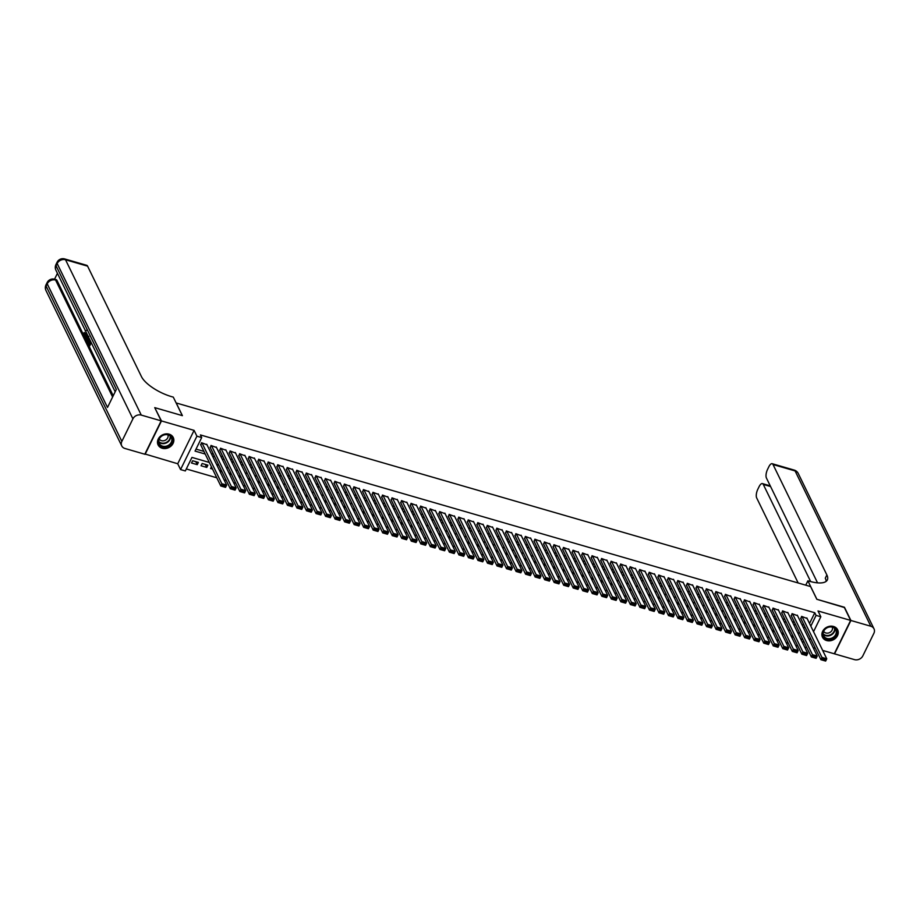 <?xml version="1.0" encoding="UTF-8"?>
<svg xmlns="http://www.w3.org/2000/svg" width="920" height="920" viewBox="0 0 920 920"><rect width="100%" height="100%" fill="white"/><g stroke="black" fill="none" stroke-linecap="round" stroke-linejoin="round"><path stroke-width="1.38" d="M162.219 448.247A8.429 7.084 154 0 0 171.327 445.786A8.429 7.084 154 0 0 173.248 437.517A8.429 7.084 154 0 0 169.119 434.171A8.429 7.084 154 0 0 160.011 436.632A8.429 7.084 154 0 0 158.09 444.9A8.429 7.084 154 0 0 162.219 448.247M826.62 640.538A8.429 7.084 154 0 0 835.728 638.077A8.429 7.084 154 0 0 837.648 629.809A8.429 7.084 154 0 0 833.52 626.474A8.429 7.084 154 0 0 824.412 628.935A8.429 7.084 154 0 0 822.491 637.203A8.429 7.084 154 0 0 826.62 640.538M209.3 462.438L191.958 457.412L185.334 470.948L180.561 469.568L196.914 436.183L201.687 437.563L195.052 451.099L205.206 454.043M144.946 453.985L177.732 463.76L180.561 469.568M813.142 647.668L815.338 648.301M822.664 650.417L834.279 653.775L850.632 620.402L818.006 610.96L820.835 616.768L813.533 631.683M186.3 468.959L216.786 477.779M224.112 479.906L226.308 480.539M233.634 482.655L235.83 483.299M243.167 485.415L245.364 486.047M252.689 488.175L254.886 488.807M262.211 490.935L264.408 491.567M271.733 493.683L273.93 494.327M281.267 496.443L283.464 497.076M290.789 499.203L292.986 499.836M300.311 501.963L302.507 502.596M309.844 504.712L312.041 505.356M319.366 507.472L321.563 508.104M328.888 510.232L331.085 510.864M338.422 512.981L340.618 513.625M347.944 515.74L350.141 516.373M357.466 518.5L359.662 519.133M366.988 521.26L369.184 521.893M376.522 524.009L378.718 524.653M386.043 526.769L388.24 527.401M395.565 529.529L397.762 530.161M405.099 532.289L407.296 532.922M414.621 535.037L416.817 535.681M424.143 537.797L426.339 538.43M433.676 540.558L435.873 541.19M443.198 543.317L445.395 543.95M452.72 546.066L454.917 546.71M462.242 548.826L464.439 549.458M471.776 551.586L473.972 552.218M481.298 554.346L483.494 554.978M490.82 557.094L493.016 557.738M500.353 559.854L502.55 560.487M509.875 562.615L512.072 563.247M519.397 565.363L521.594 566.007M528.931 568.123L531.127 568.755M538.453 570.883L540.649 571.515M547.975 573.643L550.172 574.275M557.497 576.391L559.693 577.035M567.03 579.151L569.227 579.784M576.553 581.911L578.749 582.544M586.074 584.672L588.271 585.304M595.608 587.42L597.804 588.064M605.13 590.18L607.327 590.812M614.652 592.94L616.848 593.572M624.185 595.7L626.382 596.332M633.707 598.448L635.904 599.092M643.23 601.208L645.426 601.841M652.751 603.969L654.948 604.601M662.285 606.728L664.481 607.361M671.807 609.477L674.004 610.121M681.329 612.237L683.525 612.869M690.862 614.997L693.059 615.63M700.384 617.745L702.581 618.389M709.906 620.505L712.103 621.138M719.44 623.265L721.625 623.898M728.962 626.025L731.158 626.658M738.484 628.774L740.681 629.418M748.006 631.534L750.202 632.167M757.539 634.294L759.736 634.926M767.061 637.054L769.258 637.686M776.583 639.803L778.78 640.446M786.117 642.562L788.313 643.195M795.639 645.322L797.835 645.955M154.893 407.974L161.46 420.934L145.107 454.319M155.02 407.721L182.401 415.656L176.226 402.971L810.623 586.58L816.799 599.265L844.192 607.188L850.632 620.402M206.988 444.774L201.48 442.704L200.847 445.096M216.511 447.534L211.002 445.464L210.369 447.856M226.032 450.294L220.524 448.224L219.903 450.616M235.566 453.054L230.058 450.972L229.425 453.376M245.088 455.803L239.579 453.732L238.947 456.124M254.61 458.562L249.101 456.492L248.48 458.884M264.143 461.322L258.623 459.252L258.002 461.644M273.665 464.082L268.157 462.001L267.524 464.393M283.188 466.831L277.679 464.761L277.046 467.153M292.721 469.591L287.201 467.521L286.58 469.913M302.243 472.351L296.734 470.281L296.102 472.673M311.765 475.111L306.256 473.029L305.624 475.421M321.287 477.859L315.778 475.789L315.157 478.181M330.82 480.619L325.312 478.549L324.679 480.941M340.342 483.379L334.834 481.309L334.202 483.701M349.865 486.128L344.356 484.058L343.735 486.45M359.398 488.888L353.878 486.818L353.257 489.21M368.92 491.648L363.411 489.578L362.779 491.97M378.442 494.408L372.933 492.326L372.301 494.73M387.975 497.156L382.455 495.086L381.834 497.478M397.497 499.916L391.989 497.846L391.356 500.238M407.019 502.676L401.511 500.606L400.878 502.998M416.541 505.436L411.033 503.355L410.412 505.758M426.075 508.185L420.566 506.115L419.934 508.507M435.597 510.945L430.088 508.875L429.456 511.267M445.119 513.705L439.61 511.635L438.989 514.027M454.652 516.465L449.132 514.384L448.511 516.775M464.174 519.213L458.666 517.143L458.034 519.535M473.697 521.973L468.188 519.903L467.555 522.295M483.23 524.733L477.71 522.663L477.089 525.055M492.752 527.493L487.243 525.412L486.611 527.804M502.274 530.242L496.765 528.172L496.133 530.564M511.796 533.002L506.287 530.932L505.666 533.324M521.329 535.762L515.821 533.692L515.188 536.084M530.851 538.51L525.343 536.441L524.71 538.832M540.373 541.27L534.865 539.2L534.232 541.592M549.907 544.03L544.387 541.96L543.766 544.352M559.429 546.79L553.92 544.709L553.288 547.112M568.951 549.539L563.442 547.469L562.81 549.861M578.484 552.299L572.964 550.229L572.343 552.621M588.006 555.059L582.498 552.989L581.865 555.381M597.529 557.819L592.02 555.737L591.387 558.141M607.05 560.567L601.542 558.497L600.921 560.889M616.584 563.327L611.075 561.257L610.443 563.649M626.106 566.087L620.597 564.017L619.965 566.409M635.628 568.847L630.119 566.766L629.487 569.158M645.161 571.596L639.641 569.526L639.02 571.918M654.683 574.356L649.175 572.286L648.543 574.678M664.206 577.116L658.697 575.046L658.064 577.438M673.727 579.876L668.219 577.794L667.598 580.186M683.261 582.624L677.752 580.554L677.12 582.947M692.783 585.384L687.274 583.314L686.642 585.707M702.305 588.144L696.796 586.074L696.175 588.466M711.838 590.893L706.33 588.823L705.697 591.215M721.36 593.653L715.852 591.583L715.219 593.975M730.882 596.413L725.374 594.343L724.741 596.735M740.416 599.173L734.896 597.091L734.275 599.495M749.938 601.921L744.429 599.851L743.797 602.244M759.46 604.681L753.952 602.611L753.319 605.004M768.982 607.442L763.473 605.371L762.852 607.763M778.515 610.202L773.007 608.12L772.374 610.523M788.037 612.95L782.529 610.88L781.896 613.272M797.559 615.71L792.051 613.64L791.43 616.032M792.476 634.972L791.637 636.697L793.592 637.261M782.954 632.212L782.115 633.938L784.07 634.501M773.432 629.452L772.581 631.178L774.548 631.752M763.899 626.704L763.059 628.418L765.014 628.992M754.377 623.944L753.537 625.669L755.492 626.232M744.855 621.184L744.004 622.909L745.97 623.472M735.321 618.435L734.482 620.149L736.437 620.724M725.799 615.675L724.96 617.4L726.915 617.964M716.277 612.915L715.426 614.64L717.393 615.204M706.744 610.155L705.904 611.88L707.871 612.444M697.222 607.407L696.382 609.12L698.337 609.695M687.7 604.647L686.86 606.372L688.815 606.935M678.178 601.887L677.327 603.612L679.293 604.175M668.644 599.127L667.805 600.852L669.76 601.415M659.122 596.379L658.283 598.092L660.238 598.667M649.601 593.619L648.749 595.344L650.716 595.907M640.067 590.858L639.227 592.583L641.182 593.147M630.545 588.098L629.706 589.823L631.66 590.387M621.023 585.35L620.172 587.063L622.138 587.639M611.49 582.59L610.65 584.315L612.616 584.878M601.967 579.83L601.128 581.555L603.083 582.118M592.445 577.07L591.606 578.795L593.561 579.37M582.923 574.322L582.072 576.035L584.039 576.61M573.39 571.561L572.55 573.286L574.505 573.85M563.868 568.801L563.028 570.526L564.983 571.09M554.346 566.053L553.495 567.766L555.462 568.341M544.812 563.293L543.973 565.018L545.928 565.582M535.29 560.533L534.451 562.258L536.406 562.822M525.768 557.773L524.917 559.498L526.884 560.061M516.246 555.024L515.395 556.738L517.362 557.313M506.713 552.264L505.873 553.99L507.828 554.553M497.191 549.504L496.351 551.229L498.306 551.793M487.669 546.745L486.818 548.469L488.784 549.033M478.135 543.996L477.296 545.709L479.251 546.284M468.613 541.236L467.774 542.961L469.729 543.524M459.091 538.476L458.24 540.201L460.207 540.764M449.558 535.716L448.718 537.441L450.673 538.004M440.036 532.967L439.197 534.681L441.151 535.256M430.514 530.207L429.663 531.933L431.629 532.496M420.992 527.447L420.141 529.172L422.107 529.736M411.459 524.688L410.619 526.412L412.574 526.987M401.936 521.939L401.097 523.653L403.052 524.227M392.414 519.179L391.563 520.904L393.53 521.467M382.881 516.419L382.041 518.144L383.997 518.707M373.359 513.67L372.519 515.384L374.474 515.959M363.837 510.91L362.986 512.635L364.952 513.199M354.303 508.15L353.464 509.875L355.419 510.439M344.781 505.39L343.942 507.115L345.897 507.679M335.259 502.642L334.409 504.355L336.375 504.93M325.737 499.882L324.886 501.607L326.853 502.171M316.204 497.122L315.365 498.847L317.32 499.41M306.682 494.362L305.842 496.087L307.797 496.65M297.16 491.613L296.309 493.327L298.275 493.902M287.627 488.853L286.787 490.578L288.742 491.142M278.104 486.093L277.265 487.818L279.22 488.382M268.582 483.333L267.731 485.058L269.698 485.633M259.049 480.585L258.209 482.298L260.164 482.873M249.527 477.825L248.687 479.55L250.642 480.113M240.005 475.065L239.154 476.79L241.12 477.353M230.483 472.316L229.632 474.03L231.598 474.605M220.949 469.556L220.11 471.281L222.065 471.845M211.427 466.796L210.588 468.522L212.543 469.085M205.309 464.416L206.77 467.417L201.054 465.761L202.158 463.507L207.874 465.163L206.77 467.417M801.331 640.216L802.274 638.284M198.352 462.403L192.636 460.747L191.532 463.001L197.248 464.657L198.352 462.403M809.531 623.472L814.786 612.755L200.399 434.93L201.687 437.563M196.029 449.109L203.918 451.398M211.243 453.514L213.44 454.158M220.777 456.274L222.973 456.906M230.299 459.034L232.495 459.666M239.821 461.794L242.017 462.426M249.355 464.542L251.539 465.186M258.877 467.303L261.073 467.935M268.398 470.062L270.595 470.695M277.92 472.811L280.117 473.455M287.454 475.571L289.65 476.203M296.976 478.331L299.172 478.963M306.498 481.091L308.695 481.723M316.031 483.839L318.228 484.483M325.553 486.599L327.75 487.232M335.075 489.359L337.272 489.992M344.609 492.119L346.794 492.752M354.131 494.868L356.327 495.512M363.653 497.628L365.849 498.26M373.175 500.388L375.372 501.02M382.709 503.148L384.905 503.78M392.23 505.897L394.427 506.541M401.752 508.656L403.949 509.289M411.286 511.416L413.482 512.049M420.808 514.177L423.004 514.809M430.33 516.925L432.526 517.569M439.863 519.685L442.048 520.317M449.385 522.445L451.582 523.077M458.907 525.193L461.104 525.837M468.429 527.953L470.626 528.586M477.963 530.713L480.159 531.346M487.485 533.473L489.681 534.106M497.007 536.222L499.203 536.866M506.541 538.982L508.737 539.615M516.062 541.742L518.259 542.374M525.584 544.502L527.781 545.134M535.106 547.25L537.303 547.894M544.64 550.01L546.837 550.643M554.162 552.77L556.358 553.403M563.684 555.53L565.88 556.163M573.217 558.279L575.414 558.923M582.74 561.039L584.936 561.672M592.261 563.799L594.458 564.431M601.795 566.547L603.991 567.191M611.317 569.308L613.513 569.952M620.839 572.067L623.035 572.7M630.361 574.827L632.557 575.46M639.894 577.576L642.091 578.22M649.417 580.336L651.613 580.968M658.938 583.096L661.135 583.728M668.472 585.856L670.668 586.488M677.994 588.604L680.19 589.248M687.516 591.365L689.712 591.997M697.049 594.124L699.246 594.757M706.571 596.884L708.768 597.517M716.094 599.633L718.29 600.277M725.615 602.393L727.812 603.025M735.149 605.153L737.345 605.785M744.671 607.913L746.867 608.545M754.193 610.661L756.389 611.306M763.726 613.421L765.923 614.054M773.248 616.181L775.445 616.814M782.77 618.93L784.967 619.574M792.304 621.69L794.5 622.322M801.826 624.45L804.022 625.082M807.093 618.47L801.584 616.4L800.952 618.792M177.732 463.76L194.085 430.376L161.46 420.934M194.085 430.376L196.914 436.183M814.786 612.755L816.074 615.388L820.835 616.768M799.871 633.362L797.686 632.73M790.349 630.602L788.152 629.97M780.827 627.854L778.63 627.21M771.305 625.094L769.108 624.461M761.771 622.334L759.575 621.702M752.249 619.585L750.053 618.942M742.727 616.825L740.531 616.193M733.194 614.065L730.997 613.433M723.672 611.306L721.475 610.673M714.15 608.557L711.953 607.913M704.616 605.797L702.431 605.164M695.094 603.037L692.898 602.404M685.572 600.277L683.376 599.644M676.05 597.529L673.854 596.884M666.517 594.769L664.32 594.136M656.995 592.008L654.798 591.376M647.473 589.248L645.276 588.616M637.939 586.5L635.743 585.856M628.418 583.74L626.221 583.107M618.895 580.98L616.699 580.347M609.362 578.22L607.177 577.587M599.84 575.471L597.644 574.827M590.318 572.712L588.121 572.079M580.796 569.952L578.599 569.319M571.262 567.203L569.066 566.559M561.74 564.443L559.544 563.81M552.218 561.683L550.022 561.05M542.685 558.923L540.488 558.29M533.163 556.174L530.966 555.53M523.641 553.414L521.444 552.782M514.107 550.654L511.922 550.022M504.585 547.894L502.389 547.262M495.063 545.146L492.867 544.502M485.541 542.386L483.345 541.753M476.008 539.626L473.811 538.993M466.486 536.866L464.289 536.233M456.964 534.117L454.767 533.473M447.43 531.357L445.234 530.725M437.909 528.597L435.712 527.965M428.386 525.849L426.19 525.205M418.853 523.089L416.668 522.457M409.331 520.329L407.134 519.697M399.809 517.569L397.612 516.936M390.287 514.82L388.091 514.177M380.753 512.06L378.557 511.428M371.231 509.3L369.035 508.668M361.709 506.541L359.513 505.908M352.176 503.792L349.979 503.148M342.654 501.032L340.457 500.399M333.132 498.272L330.935 497.639M323.61 495.512L321.413 494.879M314.077 492.763L311.88 492.119M304.554 490.003L302.358 489.371M295.032 487.243L292.836 486.611M285.499 484.483L283.302 483.851M275.977 481.735L273.78 481.091M266.455 478.975L264.258 478.342M256.921 476.215L254.725 475.582M247.399 473.466L245.203 472.822M237.877 470.706L235.681 470.074M228.355 467.947L226.159 467.314M218.822 465.186L216.625 464.554M802.619 642.861L803.562 640.929M810.37 638.123L809.428 640.056M806.276 646.495L805.333 648.416M810.819 626.117L816.074 615.388M212.531 456.159L214.728 456.791M222.065 458.919L224.261 459.551M231.587 461.667L233.783 462.311M241.109 464.428L243.305 465.06M250.642 467.187L252.827 467.82M260.164 469.947L262.361 470.58M269.686 472.696L271.883 473.34M279.208 475.456L281.405 476.088M288.742 478.216L290.938 478.848M298.264 480.976L300.46 481.608M307.786 483.724L309.983 484.368M317.32 486.484L319.516 487.117M326.841 489.244L329.038 489.877M336.363 492.004L338.56 492.637M345.897 494.753L348.082 495.397M355.419 497.513L357.615 498.145M364.941 500.273L367.137 500.905M374.463 503.033L376.659 503.666M383.997 505.781L386.193 506.425M393.518 508.541L395.715 509.174M403.041 511.301L405.237 511.934M412.574 514.05L414.77 514.694M422.096 516.81L424.292 517.442M431.618 519.57L433.815 520.202M441.151 522.33L443.336 522.962M450.673 525.078L452.87 525.722M460.195 527.838L462.392 528.471M469.717 530.598L471.914 531.231M479.251 533.358L481.447 533.991M488.773 536.107L490.969 536.751M498.295 538.867L500.491 539.499M507.828 541.627L510.025 542.259M517.351 544.387L519.547 545.019M526.872 547.135L529.069 547.779M536.394 549.895L538.591 550.528M545.928 552.655L548.124 553.288M555.45 555.415L557.646 556.048M564.972 558.164L567.168 558.808M574.505 560.924L576.702 561.556M584.028 563.684L586.224 564.316M593.549 566.433L595.746 567.077M603.083 569.192L605.279 569.825M612.605 571.952L614.801 572.585M622.127 574.712L624.323 575.345M631.649 577.461L633.845 578.105M641.182 580.221L643.379 580.853M650.705 582.981L652.901 583.613M660.226 585.741L662.423 586.373M669.76 588.49L671.956 589.133M679.282 591.249L681.478 591.882M688.804 594.009L691 594.642M698.337 596.769L700.534 597.402M707.859 599.518L710.056 600.162M717.381 602.278L719.578 602.91M726.904 605.038L729.1 605.67M736.437 607.798L738.633 608.431M745.959 610.546L748.155 611.19M755.481 613.306L757.678 613.939M765.014 616.067L767.211 616.699M774.536 618.815L776.733 619.459M784.058 621.575L786.255 622.207M793.592 624.335L795.788 624.967M803.114 627.095L805.31 627.727M195.787 461.656L197.248 464.657M806.817 617.906L826.758 658.8L825.654 661.066L820.893 659.686L821.997 657.432L826.758 658.8L826.045 659.962L822.71 658.996L822.273 659.904L825.608 660.859L826.045 659.962M800.676 618.228L820.893 659.686L822.273 659.904M802.056 616.538L822.71 658.996M829.231 626.876A7.302 6.129 -26 0 1 836.924 631.649A7.302 6.129 -26 0 1 830.495 639.285A7.302 6.129 -26 0 1 822.802 634.512A7.302 6.129 -26 0 1 829.231 626.876M830.311 638.56A6.762 5.669 154 0 0 835.808 629.855A6.762 5.669 154 0 0 829.15 627.072A6.762 5.669 154 0 0 823.653 635.778A6.762 5.669 154 0 0 830.311 638.56M823.664 631.338A4.807 4.036 154 0 0 828.264 633.052A4.807 4.036 154 0 0 832.301 627.13M822.146 636.352A8.383 7.038 154 0 0 822.331 636.755A8.383 7.038 154 0 0 830.587 640.205A8.383 7.038 154 0 0 837.395 629.406A8.383 7.038 154 0 0 837.177 629.015M164.829 434.585A7.302 6.129 -26 0 1 172.523 439.357A7.302 6.129 -26 0 1 166.094 446.993A7.302 6.129 -26 0 1 158.401 442.221A7.302 6.129 -26 0 1 164.829 434.585M165.922 446.269A6.762 5.669 154 0 0 171.407 437.563A6.762 5.669 154 0 0 164.749 434.78A6.762 5.669 154 0 0 159.263 443.486A6.762 5.669 154 0 0 165.922 446.269M159.275 439.035A4.807 4.036 154 0 0 163.863 440.749A4.807 4.036 154 0 0 167.9 434.827M157.745 444.049A8.383 7.038 154 0 0 157.929 444.452A8.383 7.038 154 0 0 166.186 447.913A8.383 7.038 154 0 0 172.994 437.115A8.383 7.038 154 0 0 172.787 436.724M844.353 607.522L816.891 599.288L807.875 580.808L809.496 581.267A27.025 9.993 26.1 0 0 827.333 579.957A27.025 9.993 26.1 0 0 826.873 574.954L773.03 464.531A6.486 2.587 -73.9 0 0 772.19 463.714A6.486 2.587 -73.9 0 0 768.832 466.773L767.533 469.441A6.486 2.587 -73.9 0 0 766.429 478.02L817.546 582.854M805.736 585.178L807.875 580.808M850.908 620.482L834.555 653.867L854.473 659.629A6.486 5.439 154 0 0 862.833 655.868L873.885 633.317A6.486 5.439 154 0 0 874 628.82A6.486 5.439 154 0 0 870.826 626.244L850.908 620.482L844.468 607.28M810.669 581.589L763.289 484.426A6.486 2.587 -73.9 0 0 762.438 483.609A6.486 2.587 -73.9 0 0 759.092 486.668L757.793 489.325A6.486 2.587 -73.9 0 0 756.677 497.916L798.157 582.981M826.137 581.382A27.025 9.993 26.1 0 0 825.286 578.197L826.873 574.954M86.733 334.27L84.686 335.547M86.468 332.867L83.915 335.317L84.099 332.522L85.157 333.028L84.996 334.938M87.688 337.203L86.376 338.87L85.364 338.146L86.779 333.511M91.264 342.7L89.746 345.793L87.895 343.332L88.964 342.93L89.401 343.827M88.205 342.711L89.079 344.505L89.895 342.838L89.378 340.549L90.528 341.538M57.431 273.309L54.544 279.185M64.688 258.934A6.486 6.486 0 0 0 57.051 262.315A6.486 2.403 -153.9 0 0 57.166 263.522A6.486 5.439 -26 0 1 65.527 259.762A6.486 2.587 -73.9 0 0 64.688 258.934L86.733 265.316A6.486 2.587 106.1 0 1 87.584 266.144L65.527 259.762L141.266 415.092A6.486 5.439 154 0 0 132.905 418.853L57.166 263.522L56.062 265.776L116.334 389.401L107.502 407.445L47.219 283.82A6.486 5.439 -26 0 1 55.591 280.059A6.486 2.587 -73.9 0 0 54.74 279.243L56.166 279.657A6.486 2.587 106.1 0 1 57.017 280.473L55.591 280.059L112.608 397.014M113.229 395.761L57.017 280.473M89.838 339.779L89.447 340.561M89.113 341.251L88.377 342.757M141.266 415.092L161.172 420.854L154.732 407.64L182.309 415.621L173.293 397.129L171.672 396.669A27.025 9.993 -153.9 0 1 141.427 376.567L87.584 266.144M132.905 418.853L121.854 441.404A6.486 5.439 154 0 0 121.739 445.901A6.486 5.439 154 0 0 124.913 448.466L144.82 454.227L161.172 420.854M89.378 340.549L90.195 342.205L90.609 341.366M90.827 341.815L88.987 345.575M89.401 338.893L87.561 342.642L87.032 341.561L86.756 340.078L88.17 336.363M88.814 336.386L87.135 340.296L87.653 341.573L89.182 338.445M87.561 342.642L88.147 342.815M88.791 337.64L88.101 341.147M87.814 337.824L88.573 338.042M87.135 340.296L87.895 340.515M86.998 333.971L87.665 335.317M87.883 335.766L85.606 338.652M86.388 336.996L87.285 335.823L86.756 334.73L86.388 336.996M86.353 330.429L85.548 330.981M84.099 332.522L84.237 334.719L86.238 332.419M84.398 332.81L85.157 333.028M85.974 334.052L86.56 334.213M85.088 335.949L83.915 335.317M85.249 330.889L85.169 330.199M797.295 615.158L817.236 656.052L816.12 658.306L811.359 656.926L812.463 654.672L817.236 656.052L816.523 657.202L813.188 656.236L812.739 657.144L816.074 658.11L816.523 657.202M791.154 615.48L811.359 656.926L812.739 657.144M792.534 613.778L813.188 656.236M787.761 612.398L807.702 653.292L806.598 655.546L801.837 654.166L802.942 651.912L807.702 653.292L806.989 654.453L803.666 653.487L803.217 654.384L806.553 655.351L806.989 654.453M781.632 612.72L801.837 654.166L803.217 654.384M783 611.018L803.666 653.487M778.239 609.638L798.181 650.532L797.077 652.786L792.315 651.406L793.419 649.152L798.181 650.532L797.467 651.693L794.132 650.727L793.695 651.624L797.03 652.591L797.467 651.693M772.098 609.96L792.315 651.406L793.695 651.624M773.478 608.258L794.132 650.727M768.717 606.889L788.658 647.772L787.554 650.037L782.782 648.657L783.897 646.404L788.658 647.772L787.945 648.933L784.61 647.967L784.173 648.876L787.497 649.831L787.945 648.933M762.577 607.2L782.782 648.657L784.173 648.876M763.956 605.509L784.61 647.967M759.195 604.13L779.125 645.023L778.021 647.278L773.26 645.897L774.364 643.644L779.125 645.023L778.423 646.173L775.088 645.207L774.64 646.116L777.975 647.082L778.423 646.173M753.054 604.452L773.26 645.897L774.64 646.116M754.423 602.749L775.088 645.207M749.662 601.369L769.603 642.263L768.499 644.518L763.738 643.137L764.842 640.883L769.603 642.263L768.89 643.425L765.555 642.459L765.118 643.356L768.453 644.322L768.89 643.425M743.521 601.692L763.738 643.137L765.118 643.356M744.901 599.99L765.555 642.459M740.14 598.609L760.081 639.504L758.977 641.757L754.216 640.389L755.32 638.123L760.081 639.504L759.368 640.665L756.033 639.699L755.596 640.596L758.931 641.562L759.368 640.665M733.999 598.931L754.216 640.389L755.596 640.596M735.379 597.23L756.033 639.699M730.618 595.861L750.547 636.755L749.443 639.009L744.682 637.629L745.786 635.375L750.547 636.755L749.846 637.905L746.511 636.939L746.062 637.847L749.397 638.813L749.846 637.905M724.477 596.171L744.682 637.629L746.062 637.847M725.857 594.481L746.511 636.939M721.084 593.101L741.025 633.995L739.921 636.249L735.16 634.869L736.264 632.615L741.025 633.995L740.312 635.145L736.977 634.179L736.54 635.087L739.875 636.053L740.312 635.145M714.955 593.423L735.16 634.869L736.54 635.087M716.323 591.721L736.977 634.179M711.562 590.341L731.504 631.235L730.399 633.489L725.638 632.109L726.742 629.855L731.504 631.235L730.79 632.396L727.456 631.431L727.019 632.327L730.353 633.293L730.79 632.396M705.421 590.663L725.638 632.109L727.019 632.327M706.801 588.961L727.456 631.431M702.04 587.581L721.981 628.475L720.877 630.729L716.105 629.36L717.209 627.095L721.981 628.475L721.269 629.636L717.933 628.67L717.485 629.567L720.82 630.533L721.269 629.636M695.899 587.903L716.105 629.36L717.485 629.567M697.279 586.201L717.933 628.67M692.519 584.832L712.448 625.726L711.344 627.981L706.583 626.601L707.687 624.346L712.448 625.726L711.735 626.876L708.411 625.91L707.963 626.819L711.298 627.785L711.735 626.876M686.377 585.154L706.583 626.601L707.963 626.819M687.746 583.452L708.411 625.91M682.985 582.072L702.926 622.966L701.822 625.22L697.061 623.841L698.165 621.586L702.926 622.966L702.213 624.116L698.878 623.162L698.441 624.059L701.776 625.025L702.213 624.116M676.844 582.394L697.061 623.841L698.441 624.059M678.224 580.692L698.878 623.162M673.463 579.312L693.404 620.206L692.3 622.46L687.527 621.081L688.643 618.827L693.404 620.206L692.691 621.368L689.356 620.402L688.919 621.299L692.242 622.265L692.691 621.368M667.322 579.634L687.527 621.081L688.919 621.299M668.702 577.933L689.356 620.402M663.941 576.553L683.87 617.446L682.766 619.7L678.005 618.332L679.109 616.067L683.87 617.446L683.169 618.608L679.834 617.642L679.385 618.539L682.72 619.505L683.169 618.608M657.8 576.874L678.005 618.332L679.385 618.539M659.168 575.184L679.834 617.642M654.407 573.804L674.348 614.698L673.244 616.952L668.483 615.572L669.587 613.318L674.348 614.698L673.635 615.848L670.3 614.882L669.863 615.79L673.198 616.756L673.635 615.848M648.266 574.126L668.483 615.572L669.863 615.79M649.646 572.424L670.3 614.882M644.885 571.044L664.827 611.938L663.722 614.192L658.961 612.812L660.065 610.558L664.827 611.938L664.113 613.088L660.779 612.133L660.341 613.03L663.676 613.996L664.113 613.088M638.744 571.366L658.961 612.812L660.341 613.03M640.124 569.664L660.779 612.133M635.363 568.284L655.293 609.178L654.189 611.432L649.428 610.052L650.532 607.798L655.293 609.178L654.591 610.339L651.256 609.373L650.808 610.27L654.143 611.236L654.591 610.339M629.222 568.606L649.428 610.052L650.808 610.27M630.602 566.904L651.256 609.373M625.83 565.524L645.771 606.418L644.667 608.683L639.906 607.303L641.01 605.049L645.771 606.418L645.058 607.58L641.723 606.613L641.286 607.522L644.621 608.476L645.058 607.58M619.7 565.846L639.906 607.303L641.286 607.522M621.069 564.155L641.723 606.613M616.308 562.775L636.249 603.669L635.145 605.923L630.384 604.543L631.488 602.289L636.249 603.669L635.536 604.819L632.201 603.853L631.764 604.762L635.099 605.728L635.536 604.819M610.167 563.097L630.384 604.543L631.764 604.762M611.547 561.395L632.201 603.853M606.786 560.015L626.727 600.909L625.623 603.163L620.851 601.783L621.955 599.529L626.727 600.909L626.014 602.071L622.679 601.105L622.231 602.002L625.565 602.968L626.014 602.071M600.645 560.337L620.851 601.783L622.231 602.002M602.025 558.635L622.679 601.105M597.264 557.255L617.193 598.149L616.089 600.404L611.328 599.023L612.432 596.769L617.193 598.149L616.481 599.311L613.157 598.345L612.708 599.242L616.043 600.208L616.481 599.311M591.123 557.577L611.328 599.023L612.708 599.242M592.491 555.875L613.157 598.345M587.73 554.507L607.671 595.389L606.567 597.655L601.806 596.275L602.91 594.021L607.671 595.389L606.958 596.551L603.623 595.585L603.186 596.494L606.521 597.448L606.958 596.551M581.589 554.817L601.806 596.275L603.186 596.494M582.969 553.127L603.623 595.585M578.208 551.747L598.149 592.641L597.045 594.895L592.273 593.515L593.388 591.261L598.149 592.641L597.436 593.791L594.101 592.825L593.664 593.733L596.988 594.699L597.436 593.791M572.067 552.069L592.273 593.515L593.664 593.733M573.447 550.367L594.101 592.825M568.686 548.987L588.616 589.881L587.512 592.135L582.751 590.755L583.855 588.501L588.616 589.881L587.914 591.043L584.579 590.077L584.131 590.973L587.466 591.939L587.914 591.043M562.545 549.309L582.751 590.755L584.131 590.973M563.914 547.607L584.579 590.077M559.153 546.227L579.094 587.121L577.99 589.375L573.229 588.006L574.333 585.741L579.094 587.121L578.381 588.282L575.046 587.316L574.609 588.213L577.944 589.179L578.381 588.282M553.023 546.549L573.229 588.006L574.609 588.213M554.392 544.847L575.046 587.316M549.631 543.478L569.572 584.372L568.468 586.626L563.707 585.246L564.811 582.992L569.572 584.372L568.859 585.522L565.524 584.556L565.087 585.465L568.422 586.431L568.859 585.522M543.49 543.789L563.707 585.246L565.087 585.465M544.87 542.098L565.524 584.556M540.109 540.718L560.05 581.612L558.934 583.866L554.173 582.486L555.278 580.232L560.05 581.612L559.337 582.762L556.002 581.797L555.553 582.705L558.889 583.671L559.337 582.762M533.968 541.04L554.173 582.486L555.553 582.705M535.348 539.338L556.002 581.797M530.575 537.958L550.516 578.852L549.412 581.106L544.651 579.726L545.755 577.472L550.516 578.852L549.803 580.014L546.468 579.048L546.031 579.945L549.366 580.911L549.803 580.014M524.446 538.28L544.651 579.726L546.031 579.945M525.814 536.578L546.468 579.048M521.053 535.198L540.995 576.092L539.89 578.346L535.129 576.978L536.233 574.712L540.995 576.092L540.281 577.254L536.947 576.288L536.509 577.185L539.844 578.151L540.281 577.254M514.912 535.52L535.129 576.978L536.509 577.185M516.292 533.83L536.947 576.288M511.531 532.45L531.472 573.344L530.368 575.598L525.596 574.218L526.7 571.964L531.472 573.344L530.759 574.494L527.424 573.528L526.976 574.436L530.311 575.403L530.759 574.494M505.39 532.772L525.596 574.218L526.976 574.436M506.77 531.07L527.424 573.528M502.009 529.69L521.939 570.584L520.835 572.838L516.074 571.458L517.178 569.204L521.939 570.584L521.226 571.734L517.903 570.779L517.454 571.676L520.789 572.642L521.226 571.734M495.868 530.012L516.074 571.458L517.454 571.676M497.237 528.31L517.903 570.779M492.476 526.93L512.417 567.824L511.313 570.078L506.552 568.698L507.656 566.444L512.417 567.824L511.704 568.985L508.369 568.019L507.932 568.916L511.267 569.882L511.704 568.985M486.335 527.252L506.552 568.698L507.932 568.916M487.715 525.55L508.369 568.019M482.954 524.17L502.895 565.064L501.791 567.318L497.018 565.949L498.134 563.684L502.895 565.064L502.182 566.226L498.847 565.259L498.41 566.156L501.733 567.122L502.182 566.226M476.813 524.492L497.018 565.949L498.41 566.156M478.193 522.801L498.847 565.259M473.432 521.422L493.361 562.316L492.257 564.569L487.496 563.189L488.6 560.935L493.361 562.316L492.66 563.466L489.325 562.499L488.876 563.408L492.211 564.374L492.66 563.466M467.291 521.743L487.496 563.189L488.876 563.408M468.659 520.041L489.325 562.499M463.898 518.661L483.839 559.555L482.735 561.809L477.974 560.429L479.078 558.175L483.839 559.555L483.126 560.705L479.791 559.751L479.354 560.648L482.69 561.614L483.126 560.705M457.769 518.983L477.974 560.429L479.354 560.648M459.137 517.281L479.791 559.751M454.376 515.901L474.317 556.795L473.213 559.049L468.452 557.669L469.556 555.415L474.317 556.795L473.604 557.957L470.269 556.991L469.832 557.888L473.167 558.854L473.604 557.957M448.235 516.223L468.452 557.669L469.832 557.888M449.615 514.521L470.269 556.991M444.854 513.141L464.796 554.035L463.68 556.301L458.919 554.921L460.023 552.667L464.796 554.035L464.082 555.197L460.747 554.231L460.299 555.139L463.634 556.094L464.082 555.197M438.713 513.463L458.919 554.921L460.299 555.139M440.093 511.773L460.747 554.231M435.321 510.393L455.262 551.287L454.158 553.541L449.397 552.161L450.501 549.907L455.262 551.287L454.549 552.437L451.214 551.471L450.777 552.379L454.112 553.346L454.549 552.437M429.191 510.715L449.397 552.161L450.777 552.379M430.56 509.013L451.214 551.471M425.799 507.633L445.74 548.527L444.636 550.781L439.875 549.401L440.979 547.147L445.74 548.527L445.027 549.688L441.692 548.722L441.255 549.62L444.59 550.585L445.027 549.688M419.658 507.955L439.875 549.401L441.255 549.62M421.038 506.253L441.692 548.722M416.277 504.873L436.218 545.767L435.114 548.021L430.341 546.641L431.445 544.387L436.218 545.767L435.505 546.928L432.17 545.962L431.721 546.859L435.056 547.825L435.505 546.928M410.136 505.195L430.341 546.641L431.721 546.859M411.516 503.493L432.17 545.962M406.755 502.124L426.684 543.007L425.58 545.272L420.819 543.892L421.923 541.639L426.684 543.007L425.971 544.168L422.648 543.202L422.199 544.111L425.534 545.077L425.971 544.168M400.614 502.435L420.819 543.892L422.199 544.111M401.982 500.744L422.648 543.202M397.221 499.364L417.162 540.259L416.058 542.512L411.297 541.132L412.401 538.878L417.162 540.259L416.449 541.409L413.114 540.442L412.678 541.351L416.012 542.317L416.449 541.409M391.08 499.686L411.297 541.132L412.678 541.351M392.46 497.984L413.114 540.442M387.699 496.604L407.64 537.498L406.536 539.752L401.764 538.372L402.879 536.118L407.64 537.498L406.928 538.66L403.592 537.694L403.155 538.591L406.479 539.557L406.928 538.66M381.558 496.926L401.764 538.372L403.155 538.591M382.938 495.224L403.592 537.694M378.178 493.844L398.107 534.738L397.003 536.992L392.242 535.624L393.346 533.358L398.107 534.738L397.405 535.9L394.07 534.934L393.622 535.831L396.957 536.797L397.405 535.9M372.036 494.166L392.242 535.624L393.622 535.831M373.405 492.464L394.07 534.934M368.644 491.096L388.585 531.99L387.481 534.244L382.72 532.864L383.824 530.61L388.585 531.99L387.872 533.14L384.537 532.174L384.1 533.082L387.435 534.048L387.872 533.14M362.514 491.406L382.72 532.864L384.1 533.082M363.883 489.716L384.537 532.174M359.122 488.336L379.063 529.23L377.959 531.484L373.198 530.104L374.302 527.85L379.063 529.23L378.35 530.38L375.015 529.414L374.578 530.322L377.913 531.288L378.35 530.38M352.981 488.658L373.198 530.104L374.578 530.322M354.361 486.956L375.015 529.414M349.6 485.576L369.541 526.47L368.425 528.724L363.664 527.344L364.768 525.09L369.541 526.47L368.828 527.631L365.493 526.665L365.044 527.562L368.379 528.528L368.828 527.631M343.459 485.898L363.664 527.344L365.044 527.562M344.839 484.196L365.493 526.665M340.066 482.816L360.007 523.71L358.903 525.964L354.142 524.596L355.247 522.33L360.007 523.71L359.294 524.871L355.959 523.905L355.522 524.803L358.857 525.768L359.294 524.871M333.937 483.138L354.142 524.596L355.522 524.803M335.305 481.447L355.959 523.905M330.544 480.067L350.485 520.962L349.381 523.216L344.62 521.835L345.724 519.582L350.485 520.962L349.772 522.111L346.438 521.145L346 522.054L349.335 523.02L349.772 522.111M324.403 480.389L344.62 521.835L346 522.054M325.784 478.687L346.438 521.145M321.022 477.308L340.964 518.202L339.859 520.455L335.087 519.075L336.191 516.822L340.964 518.202L340.25 519.351L336.916 518.397L336.467 519.294L339.802 520.26L340.25 519.351M314.881 477.629L335.087 519.075L336.467 519.294M316.261 475.928L336.916 518.397M311.5 474.547L331.43 515.441L330.326 517.695L325.565 516.316L326.669 514.061L331.43 515.441L330.728 516.603L327.393 515.637L326.945 516.534L330.28 517.5L330.728 516.603M305.359 474.869L325.565 516.316L326.945 516.534M306.728 473.167L327.393 515.637M301.967 471.787L321.908 512.681L320.804 514.935L316.043 513.567L317.147 511.313L321.908 512.681L321.195 513.843L317.86 512.877L317.423 513.774L320.758 514.74L321.195 513.843M295.826 472.109L316.043 513.567L317.423 513.774M297.206 470.419L317.86 512.877M292.445 469.039L312.386 509.933L311.282 512.187L306.521 510.807L307.625 508.553L312.386 509.933L311.673 511.083L308.338 510.117L307.901 511.025L311.224 511.991L311.673 511.083M286.304 469.361L306.521 510.807L307.901 511.025M287.684 467.659L308.338 510.117M282.923 466.279L302.853 507.173L301.748 509.427L296.987 508.047L298.091 505.793L302.853 507.173L302.151 508.323L298.816 507.368L298.367 508.265L301.702 509.231L302.151 508.323M276.782 466.601L296.987 508.047L298.367 508.265M278.15 464.899L298.816 507.368M273.389 463.519L293.33 504.413L292.226 506.667L287.465 505.287L288.57 503.033L293.33 504.413L292.617 505.574L289.282 504.608L288.845 505.505L292.18 506.471L292.617 505.574M267.26 463.841L287.465 505.287L288.845 505.505M268.628 462.139L289.282 504.608M263.867 460.759L283.808 501.653L282.704 503.918L277.943 502.538L279.047 500.284L283.808 501.653L283.095 502.815L279.76 501.848L279.323 502.757L282.658 503.711L283.095 502.815M257.726 461.081L277.943 502.538L279.323 502.757M259.106 459.39L279.76 501.848M254.345 458.01L274.286 498.904L273.171 501.159L268.41 499.778L269.514 497.524L274.286 498.904L273.573 500.054L270.238 499.088L269.79 499.997L273.125 500.963L273.573 500.054M248.204 458.332L268.41 499.778L269.79 499.997M249.584 456.63L270.238 499.088M244.812 455.25L264.753 496.144L263.649 498.398L258.888 497.018L259.992 494.764L264.753 496.144L264.04 497.306L260.716 496.34L260.268 497.237L263.603 498.203L264.04 497.306M238.683 455.572L258.888 497.018L260.268 497.237M240.051 453.87L260.716 496.34M235.29 452.49L255.231 493.384L254.127 495.638L249.366 494.258L250.47 492.004L255.231 493.384L254.518 494.546L251.183 493.58L250.746 494.477L254.081 495.443L254.518 494.546M229.149 452.812L249.366 494.258L250.746 494.477M230.529 451.11L251.183 493.58M225.768 449.742L245.709 490.624L244.605 492.89L239.832 491.51L240.936 489.256L245.709 490.624L244.996 491.786L241.661 490.82L241.212 491.728L244.547 492.694L244.996 491.786M219.627 450.053L239.832 491.51L241.212 491.728M221.007 448.362L241.661 490.82M216.246 446.982L236.175 487.876L235.071 490.13L230.31 488.75L231.414 486.496L236.175 487.876L235.474 489.026L232.139 488.06L231.69 488.968L235.025 489.934L235.474 489.026M210.105 447.304L230.31 488.75L231.69 488.968M211.473 445.602L232.139 488.06M206.712 444.222L226.653 485.116L225.549 487.37L220.788 485.99L221.892 483.736L226.653 485.116L225.94 486.277L222.605 485.311L222.168 486.208L225.503 487.174L225.94 486.277M200.571 444.544L220.788 485.99L222.168 486.208M201.952 442.842L222.605 485.311M834.911 628.59A6.762 5.669 -26 0 1 828.977 635.812A6.762 5.669 -26 0 1 823.216 634.294M823.17 633.811A6.532 5.485 154 0 0 828.828 635.363A6.532 5.485 154 0 0 834.555 628.256M170.511 436.298A6.762 5.669 -26 0 1 164.577 443.509A6.762 5.669 -26 0 1 158.815 441.991M158.769 441.508A6.532 5.485 154 0 0 164.427 443.06A6.532 5.485 154 0 0 170.154 435.965M870.826 626.244L795.087 470.913L773.03 464.531M770.581 486.53L763.289 484.426M795.087 470.913A6.486 5.439 -26 0 1 798.261 473.489A6.486 6.486 0 0 0 794.236 470.097A6.486 2.587 106.1 0 1 795.087 470.913M54.74 279.243A6.486 6.486 0 0 0 47.115 282.612A6.486 2.403 -153.9 0 0 47.219 283.82L46.115 286.074L121.854 441.404M46 290.57A6.486 5.439 -26 0 1 46.115 286.074A6.486 2.403 26.1 0 1 46 284.866A6.486 6.486 0 0 0 46 290.57L121.739 445.901M55.947 270.273A6.486 5.439 -26 0 1 56.062 265.776A6.486 2.403 26.1 0 1 55.947 264.569A6.486 6.486 0 0 0 55.947 270.273L115.184 391.77M770.258 485.863L762.438 483.609M874 628.82L798.261 473.489M794.236 470.097L772.19 463.714M47.115 282.612L46 284.866M57.051 262.315L55.947 264.569"/></g></svg>
